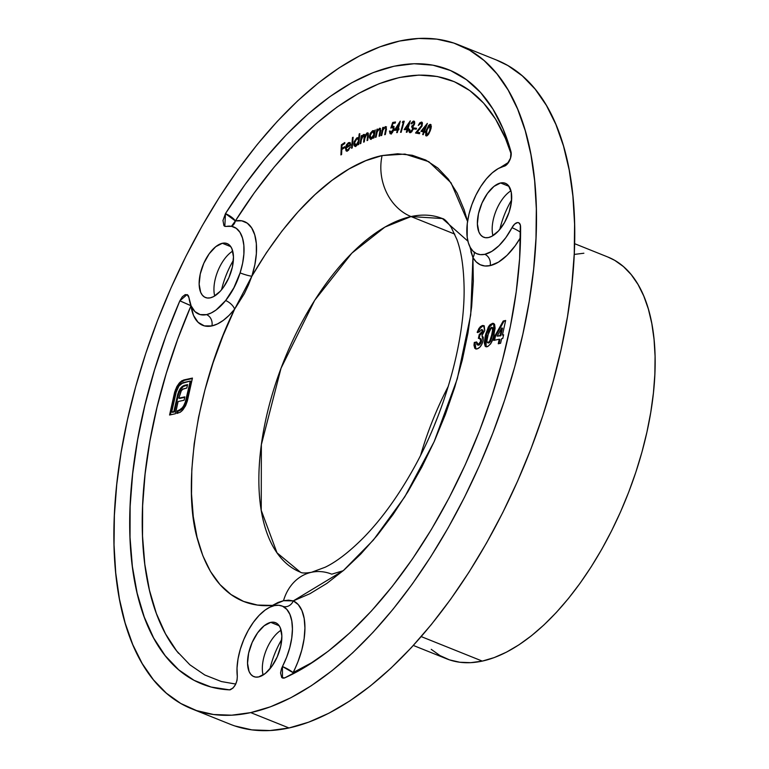 <?xml version="1.0" encoding="UTF-8"?>
<svg xmlns="http://www.w3.org/2000/svg" width="769" height="769" viewBox="0 0 769 769"><rect width="100%" height="100%" fill="white"/><g stroke="black" fill="none" stroke-linecap="round" stroke-linejoin="round"><path stroke-width="1.15" d="M270.515 606.895L272.447 605.414L257.471 605.068L243.6 601.425L231.027 594.543L219.934 584.517L210.485 571.492L202.824 555.67L197.056 537.262L193.269 516.557L191.51 493.852L191.817 469.474L194.182 443.78L198.575 417.154L204.919 389.979L213.119 362.66L223.077 335.582L234.622 309.157A8.949 4.037 38.5 0 0 225.634 300.544C231.959 292.71 236.785 283.492 240.101 272.889A46.957 23.185 111.9 0 1 225.634 300.544L234.016 287.76L240.101 272.889A46.957 23.185 -68.1 0 0 234.266 227.172A46.957 23.185 -68.1 0 0 226.259 226.451L224.827 226.346L225.461 213.638A330.968 163.384 111.9 0 1 445.52 68.556A330.968 163.384 111.9 0 1 510.981 151.753A8.949 4.412 111.9 0 1 509.616 160.481A8.949 4.412 111.9 0 1 504.128 166.229A46.957 23.185 -68.1 0 0 467.264 223.654A46.957 23.185 111.9 0 0 470.311 247.512A46.957 23.185 -68.1 0 0 477.04 253.837A46.957 23.185 -68.1 0 0 484.768 254.328A8.949 7.382 -102.2 0 1 490.132 265.622L498.466 262.133L507.021 255.356L515.22 245.734L520.526 237.525A55.906 27.597 111.9 0 1 490.132 265.622A8.949 7.382 77.8 0 0 484.768 254.328L491.776 251.405L498.956 245.705L505.848 237.621L511.981 227.701A8.949 1.605 -152.2 0 1 520.594 232.353A8.949 1.605 27.8 0 0 511.981 227.701L514.663 224.077L517.547 222.577L518.777 222.789L520.363 225.086L519.623 258.634L516.22 291.768L510.433 325.969L502.32 360.805L491.997 395.852L479.587 430.65L465.235 464.774L449.134 497.803L431.476 529.312L412.492 558.909L392.411 586.228L371.494 610.932L349.991 632.695L328.18 651.256L306.331 666.387L284.713 677.883L281.733 677.556L280.55 672.99L281.502 668.665L286.626 657.245L289.769 647.604L291.739 638.059L292.422 629.061L291.797 621.035L289.894 614.364L286.799 609.365L282.656 606.26L278.772 605.27L274.466 605.578L269.881 607.193L265.142 610.057L259.134 615.354L253.395 622.275L248.185 630.484L243.763 639.606L240.322 649.199L238.044 658.812L237.025 668.001L237.313 676.316C237.131 682.959 234.776 687.448 230.229 689.783A8.949 4.412 111.9 0 1 229.508 689.851L211.071 687.034L194.057 680.325L178.696 669.818L165.162 655.649L153.627 637.982L144.255 617.046L137.132 593.101L132.374 566.445L130.028 537.425L130.124 506.386L132.662 473.723L137.613 439.858L144.918 405.196L154.473 370.177L166.162 335.236L179.85 300.823L182.32 296.776L185.242 294.594L187.713 294.94L188.53 296.055L191.116 305.841L194.932 311.599L200.19 314.598L206.534 314.627A46.957 23.185 -68.1 0 0 225.634 300.544A8.949 4.037 -141.5 0 1 234.622 309.157A55.906 27.597 111.9 0 1 211.898 325.921A8.949 7.382 77.8 0 0 206.534 314.627L211.225 312.964L216.07 310.003L225.634 300.544L233.901 287.721L240.101 272.889L242.62 263.238L243.888 253.943L243.86 245.426L242.523 238.102L239.947 232.305L236.256 228.326L231.623 226.346L224.971 226.403L223.933 225.702L222.972 220.482L225.461 213.638L244.859 184.8L265.267 158.366L286.424 134.671L308.061 114.014L329.92 96.634L351.712 82.773L373.176 72.594L394.045 66.221L414.039 63.731L432.928 65.173L450.471 70.508L466.437 79.688L480.644 92.578L492.9 109.035L503.051 128.846L510.981 151.753L510.529 158.154L507.04 164.345L505.569 165.585L498.283 168.546L492.256 172.842L486.335 178.908L480.798 186.454L475.915 195.134L471.916 204.516L468.984 214.176L467.264 223.654L467.187 237.16L468.359 242.821L470.311 247.512L473.041 251.175L476.434 253.568L480.385 254.635L484.768 254.328A46.957 23.185 -68.1 0 0 511.981 227.701A8.949 4.412 111.9 0 1 518.633 222.731A8.949 4.412 111.9 0 1 520.584 226.98A330.968 163.384 111.9 0 1 284.713 677.883A8.949 4.412 111.9 0 1 283.953 678.143L282.483 678.047L282.434 666.531A46.957 23.185 -68.1 0 0 282.656 606.26L282.194 606.068A46.957 23.185 111.9 0 1 282.656 606.26L280.954 605.655M282.185 606.068L282.185 606.068A46.957 23.185 111.9 0 0 265.142 610.057L265.142 610.057A46.957 23.185 -68.1 0 0 237.313 676.316L237.025 680.363L235.429 684.689L232.94 688.13L229.508 689.851A330.968 163.384 111.9 0 1 199.219 682.834A330.968 163.384 111.9 0 1 179.85 300.823L187.107 294.575L188.982 297.709A46.957 23.185 -68.1 0 0 198.738 314.108A46.957 23.185 -68.1 0 0 206.534 314.627A8.949 7.382 -102.2 0 1 211.898 325.921L217.473 323.941L223.241 320.413L229.018 315.425L234.622 309.157L251.848 276.234A8.949 1.105 17.8 0 1 240.101 272.889A8.949 1.105 -162.2 0 0 251.848 276.234L266.41 252.741L281.935 231.104L298.199 211.648L314.963 194.644L331.987 180.35L349.011 168.969L365.794 160.673L382.097 155.578L397.66 153.771L412.271 155.261L425.718 160.029L437.801 168.017L448.337 179.11L457.18 193.125L464.197 209.87L467.562 221.424L451.047 182.82L428.794 161.692L404.965 154.088L382.097 155.578C353.307 161.384 302.265 190.068 251.848 276.234A55.906 27.597 111.9 0 0 235.372 220.943A8.949 2.682 32.2 0 0 225.461 213.638L235.372 220.943L231.431 226.307A8.949 7.392 78.4 0 0 235.372 220.943A322.019 158.962 -68.1 0 1 511.231 154.185L505.464 138.439L495.582 119.166L483.663 103.161L469.84 90.617L454.306 81.687L437.234 76.487L418.865 75.093L399.399 77.506L379.098 83.706L358.219 93.616L337.005 107.102L315.742 124.011L294.69 144.12L274.1 167.171L254.251 192.884L235.372 220.943L241.754 220.818L247.272 223.183L251.665 227.922L254.731 234.814L256.327 243.533L256.356 253.674L254.847 264.747L251.848 276.234L248.387 285.126L244.331 293.691L234.622 309.157C195.73 388.047 181.561 489.449 198.171 541.559C213.532 596.11 246.724 607.798 272.447 605.414L278.07 602.454L283.511 600.714A48.303 39.844 -102.2 0 1 310.878 572.424A48.303 39.844 77.8 0 0 283.511 600.714L288.596 600.166L293.287 600.897L298.228 604.588L301.909 610.538L304.178 618.478L304.928 628.033L304.111 638.751L301.765 650.113L298.016 661.59L292.72 674.038M221.568 289.75A53.667 26.492 111.9 0 1 233.382 260.326A53.667 26.492 -68.1 0 0 221.568 289.75M214.705 295.959A29.068 14.351 111.9 0 1 214.638 295.681A29.068 14.351 111.9 0 1 232.459 251.252A29.068 14.351 111.9 0 1 232.709 251.098A29.068 14.351 -68.1 0 0 214.705 295.959M210.264 297.843A29.068 14.351 111.9 0 1 205.477 297.536A29.068 14.351 111.9 0 1 201.42 269.611A29.068 14.351 111.9 0 1 222.356 243.273L230.796 246.666L222.356 243.273L225.375 243.119L228.047 244.023L230.258 245.936L231.94 248.8L233.468 256.904L232.373 267.074L228.835 277.782L223.395 287.385L220.203 291.307L213.513 296.642L210.264 297.843L207.245 297.997L204.573 297.094L202.353 295.181L200.671 292.316L199.152 284.213L200.248 274.043L203.785 263.334L209.226 253.732L215.753 246.686L222.356 243.273A29.068 14.351 111.9 0 1 227.134 243.581A29.068 14.351 111.9 0 1 231.19 271.505A29.068 14.351 111.9 0 1 210.264 297.843M499.802 229.45A53.667 26.492 111.9 0 1 511.606 200.017A53.667 26.492 -68.1 0 0 499.802 229.45M492.939 235.66A29.068 14.351 111.9 0 1 492.862 235.372A29.068 14.351 111.9 0 1 510.693 190.952A29.068 14.351 111.9 0 1 510.943 190.799A29.068 14.351 -68.1 0 0 492.939 235.66M488.488 237.544A29.068 14.351 111.9 0 1 483.711 237.237A29.068 14.351 111.9 0 1 479.654 209.312A29.068 14.351 111.9 0 1 500.59 182.974L509.03 186.358L500.59 182.974L503.608 182.82L506.271 183.714L508.492 185.637L511.26 192.202L511.472 201.516L509.116 212.167L504.541 222.52L498.437 231.008L491.737 236.333L488.488 237.544L485.47 237.698L482.807 236.794L480.587 234.872L478.904 232.007L477.386 223.914L478.472 213.734L482.009 203.035L487.459 193.423L493.977 186.386L500.59 182.974A29.068 14.351 111.9 0 1 505.368 183.282A29.068 14.351 111.9 0 1 509.424 211.196A29.068 14.351 111.9 0 1 488.488 237.544M269.957 668.847A53.667 26.492 111.9 0 1 281.771 639.414A53.667 26.492 -68.1 0 0 269.957 668.847M263.094 675.047A29.068 14.351 111.9 0 1 263.027 674.769A29.068 14.351 111.9 0 1 280.848 630.34A29.068 14.351 111.9 0 1 281.098 630.186A29.068 14.351 -68.1 0 0 263.094 675.047M258.653 676.931A29.068 14.351 111.9 0 1 253.866 676.633A29.068 14.351 111.9 0 1 249.81 648.709A29.068 14.351 111.9 0 1 270.746 622.371L279.185 625.755L270.746 622.371L273.764 622.208L276.436 623.111L278.647 625.034L280.329 627.898L281.858 635.992L280.762 646.171L277.224 656.87L271.784 666.483L265.257 673.529L258.653 676.931L255.635 677.085L252.963 676.191L250.742 674.269L249.06 671.404L247.541 663.311L248.637 653.131L252.174 642.423L257.615 632.82L264.142 625.774L270.746 622.371A29.068 14.351 111.9 0 1 275.523 622.669A29.068 14.351 111.9 0 1 279.58 650.593A29.068 14.351 111.9 0 1 258.653 676.931M420.662 455.152A190.529 94.058 111.9 0 1 448.327 386.23A190.529 94.058 -68.1 0 0 420.662 455.152M437.407 417.682A199.479 98.47 -68.1 0 0 434.514 424.882L437.407 417.673M300.419 572.184L277.003 552.834L261.239 510.337L261.364 444.636L281.031 368.236L314.656 300.352L351.846 253.145L384.894 227.095L411.031 216.56A48.303 39.844 -102.2 0 1 382.097 155.578A48.303 39.844 77.8 0 0 411.031 216.56A190.529 94.058 111.9 0 1 442.348 218.54C444.174 218.656 447.125 221.578 451.192 227.307L456.93 239.553C461.256 251.271 463.64 267.026 464.082 286.818C465.207 339.975 445.03 413.559 412.117 471.176C397.006 497.822 380.828 519.959 363.593 537.598C349.376 551.854 336.582 561.726 325.22 567.214L311.464 572.299C305.466 573.261 301.784 573.222 300.419 572.184A190.529 94.058 111.9 0 1 273.841 389.181A190.529 94.058 111.9 0 1 411.031 216.56L454.767 234.112L411.031 216.56L442.348 218.54L467.908 241.168M343.195 570.723L331.747 574.174A48.303 39.844 -102.2 0 0 310.878 572.424M469.926 246.791L472.916 257.509A8.949 7.219 150.9 0 0 474.175 252.174A8.949 7.219 -29.1 0 1 472.916 257.509A55.906 27.597 111.9 0 0 490.132 265.622L484.903 265.987L480.202 264.719L476.165 261.864L472.916 257.509L473.32 281.348L471.666 306.62L467.975 332.967L462.304 359.998L454.729 387.316L445.366 414.52L434.35 441.223L421.845 467.023L408.031 491.535L393.113 514.423L377.3 535.339L360.834 553.978L343.954 570.069L326.902 583.373L309.936 593.706L293.287 600.897L343.272 570.656L373.417 540.011L404.802 496.774L434.139 441.704L457.295 378.79L470.715 314.877L472.916 257.509L470.907 251.646M496.553 60.059L507.876 65.548L522.295 75.843L535.186 89.175L546.413 105.43L555.881 124.443L563.504 146.033L569.195 169.997L572.895 196.095L574.587 224.087L574.251 253.703L571.876 284.645L567.493 316.626L561.149 349.328L552.901 382.453L542.827 415.664L531.033 448.644L517.614 481.086L502.715 512.683L486.479 543.106L469.052 572.078L450.605 599.32L431.322 624.563L411.386 647.575L390.988 668.117L370.331 686.006L349.597 701.068L329.007 713.151L308.744 722.149L289 727.964L250.742 712.613L289 727.964A357.806 176.63 -68.1 0 0 546.634 403.802A357.806 176.63 -68.1 0 0 496.716 60.117L458.449 44.765A357.806 176.63 111.9 0 1 508.376 388.441A357.806 176.63 111.9 0 1 250.742 712.613A357.806 176.63 111.9 0 1 191.914 708.883A357.806 176.63 111.9 0 1 141.996 365.198A357.806 176.63 111.9 0 1 399.62 41.036A357.806 176.63 111.9 0 1 458.449 44.765M413.338 645.451L446.702 658.841A216.474 106.862 -68.1 0 0 482.288 661.1L421.22 636.597L482.288 661.1A216.474 106.862 -68.1 0 0 638.155 464.976A216.474 106.862 -68.1 0 0 607.952 257.057L574.587 243.667M500.359 167.498L508.636 162.278M421.095 123.107L422.094 125.818L420.96 123.088L418.278 125.443L419.739 122.896L421.499 122.06L422.431 123.213L421.912 126.27L417.144 132.172L419.816 132.662L419.441 133.729L415.52 132.999L421.566 125.607L415.52 132.999L419.441 133.729L419.816 132.662L417.144 132.172L422.133 125.693L421.499 122.06L418.278 125.443L421.095 123.107L421.97 123.434L421.374 123.213M423.594 131.98L420.903 131.288L427.343 123.415L424.546 131.076L425.228 131.249L424.844 132.306L424.161 132.124L423.229 134.681L422.662 134.537L423.594 131.98L422.662 134.537L423.229 134.681L424.161 132.124L424.844 132.306L425.228 131.249L424.546 131.076L427.343 123.415L420.903 131.288L423.594 131.98M403.302 122.338L402.331 122.386L403.004 121.281L404.225 121.214L401.158 132.297L400.543 132.326L403.302 122.338L400.543 132.326L401.158 132.297L404.225 121.214L403.004 121.281L402.331 122.386L403.302 122.338M397.362 130.038L394.324 130.374L400.255 121.137L398.265 128.904L399.034 128.808L398.765 129.874L397.996 129.971L397.333 132.556L396.698 132.624L397.362 130.038L396.698 132.624L397.333 132.556L397.996 129.971L398.765 129.874L399.034 128.808L398.265 128.904L400.255 121.137L394.324 130.374L397.362 130.038M366.871 133.969L367.803 133.229L367.082 132.931L365.323 135.834L363.622 134.508L364.343 134.806L363.247 135.738L364.343 134.806L363.622 134.508L362.526 135.45L363.131 135.69L362.526 135.45L362.064 137.026L361.863 135.507L361.219 135.796L361.795 136.026L361.219 135.796L360.171 143.726L360.815 143.438L360.171 143.726L361.219 135.796L361.863 135.507L361.68 136.872L363.622 134.508L364.564 134.556L364.967 135.69L366.928 133.008L368.332 133.518L367.717 140.285L367.053 140.592L367.755 134.662L366.813 133.989L365.256 135.998L364.256 141.871L363.612 142.159L364.285 136.123L363.372 135.555L361.641 138.112L360.815 143.438L361.267 140.073L363.372 135.555L364.621 135.796L365.025 136.757M341.59 154.482L340.907 154.934L341.349 144.812L344.82 142.534L344.772 143.534L341.994 145.36L341.859 148.523L344.627 146.696L344.589 147.696L341.811 149.522L341.59 154.482L341.811 149.522L344.589 147.696L344.627 146.696L341.859 148.523L341.994 145.36L344.772 143.534L344.82 142.534L341.349 144.812L340.907 154.934L341.59 154.482M348.213 143.726L349.049 143.044L348.328 142.755L346.213 145.418L346.723 145.62L346.213 145.418L345.444 148.359L346.117 148.628L345.444 148.359L346.386 151.032L347.828 150.724L350.414 146.956L347.828 149.868L346.838 150.051L346.117 148.013L346.502 149.811L347.444 150.051L350.414 146.956L348.213 150.464L346.012 150.753L345.521 147.648L346.656 144.553L348.626 142.592L350.308 142.967L350.693 145.226L346.117 148.013L350.693 145.226L349.741 142.476M358.71 138.42L359.161 133.979L359.805 133.633L358.71 144.447L358.066 144.793L358.2 143.447L355.489 146.273L354.259 145.841L353.827 144.803L354.153 141.679L356.845 137.862L357.95 137.67L358.71 138.42L358.018 137.699L356.845 137.862L353.807 143.342L354.769 146.245L355.999 146.081L358.2 143.447L358.066 144.793L358.71 144.447L359.805 133.633L359.161 133.979L359.748 134.21L359.161 133.979L358.71 138.42L359.296 138.66L358.71 138.42M352.221 147.908L351.568 148.282L352.462 137.613L353.125 137.238L352.221 147.908L353.125 137.238L352.462 137.613L351.568 148.282L352.221 147.908M374.368 131.605L375.243 129.903L373.945 137.882L373.321 138.122L373.542 136.757L371.292 139.083L370.36 139.151L369.36 137.363L370.235 133.364L372.677 130.682L373.724 130.692L374.368 131.605L372.677 130.682L369.437 135.834L370.322 139.131L371.292 139.083L373.542 136.757L373.321 138.122L373.945 137.882L375.243 129.903L374.368 131.605L374.926 131.835L374.368 131.605M379.088 129.298L377.694 130.682L377.56 129.077L376.935 129.269L377.483 129.5L376.935 129.269L375.426 137.372L376.051 137.18L375.426 137.372L376.935 129.269L377.56 129.077L377.291 130.528L379.934 128.221L380.713 130.413L379.713 136.017L379.088 136.219L380.059 129.884L379.146 129.279L377.281 131.499L376.051 137.18L377.108 131.97L379.146 129.279L380.386 129.557M384.933 127.644L386.394 129.192L385.817 128.952L385.5 130.817L386.038 131.038L385.5 130.817L384.692 134.7L385.307 134.546L386.182 130.355L385.259 126.645L385.98 126.933L384.856 127.654L385.98 126.933L385.259 126.645L383.491 128.942L383.395 127.327L382.77 127.481L383.318 127.702L382.77 127.481L381.078 135.623L381.703 135.469L381.078 135.623L382.77 127.481L383.395 127.327L383.087 128.779L385.673 126.616L386.432 128.904L385.307 134.546L384.692 134.7L385.827 128.625L384.933 127.644L382.972 129.961L381.703 135.469L382.875 130.24L384.933 127.644L386.134 127.942M392.334 127.25L393.815 129.74L393.247 129.509L390.633 132.643L391.729 132.97L390.123 130.98L389.46 131.095L390.729 133.719L393.891 129.442L392.728 126.183L393.449 126.472L391.921 126.52L392.642 126.808L391.921 126.52L392.959 123.444L395.247 123.05L395.497 121.992L392.709 122.473L390.815 128.077L392.709 122.473L395.497 121.992L395.247 123.05L392.959 123.444L391.921 126.52L393.122 126.174L393.949 126.972L393.67 130.211L392.142 132.893L390.066 133.643L389.46 131.095L390.123 130.98L390.575 132.624L391.334 132.566L393.344 129.009L392.882 127.298L390.815 128.077L392.844 127.279L394.074 128.375M407.08 129.644L404.148 129.615L410.29 120.829L408.003 128.586L408.743 128.596L406.926 132.239L406.311 132.23L407.08 129.644L406.311 132.23L406.926 132.239L408.743 128.596L408.003 128.586L410.29 120.829L404.148 129.615L407.08 129.644M410.108 132.701L409.704 129.355L409.118 129.307L410.06 132.701L413.222 129.269L413.049 126.27L414.529 124.059L413.703 121.069L414.241 121.281L413.703 121.069L411.059 123.78L413.366 122.146L414.472 124.232L413.568 122.184L411.675 123.828L411.059 123.78L411.617 122.694L413.376 121.089L414.645 121.935L414.404 124.405L413.049 126.27L413.222 129.269L410.906 132.518L409.714 132.624L409.012 131.71L409.118 129.307L409.704 129.355L410.165 131.566L412.184 130.278L412.742 127.683L411.617 126.77L413.905 124.001L411.617 126.77L413.472 128.019M416.231 129.202L414.02 128.923L414.328 128L416.538 128.279L416.231 129.202L416.538 128.279L414.328 128L414.02 128.923L416.231 129.202M430.246 130.788L428.439 134.421L427.016 135.796L425.709 135.604L425.815 131.47L428.631 125.395L430.025 124.376L430.976 124.693L431.169 127.865L430.246 130.788L430.553 124.405L426.497 129.538L426.132 135.892L430.246 130.788M272.399 606.155A8.949 6.114 54 0 0 272.447 605.414L283.511 600.714L293.287 600.897A55.906 27.597 111.9 0 1 293.027 672.644L314.06 661.455M493.727 340.417L494.621 336.38L503.205 321.019L505.646 320.481L502.426 335.005L503.608 334.755L502.782 338.456L501.609 338.706L500.6 343.262L498.254 343.772L499.264 339.216L493.727 340.417L499.264 339.216L498.254 343.772L500.6 343.262L501.609 338.706L502.782 338.456L503.608 334.755L502.426 335.005L505.646 320.481L503.205 321.019L494.621 336.38L495.342 336.668L503.926 321.307L503.205 321.019L505.55 320.952L503.926 321.307L495.342 336.668L494.621 336.38L493.727 340.417M486.152 346.761L485.96 336.524L485.239 336.226L485.787 333.929L488.728 326.392L490.209 324.556L492.852 323.316L494.611 324.393L495.111 328.296L493.169 338.043L490.737 343.753L487.757 346.54L485.181 346.252L484.297 342.839L485.239 336.226L485.787 346.665L487.171 346.713C490.824 344.656 493.16 340.446 494.169 334.092L493.621 323.441L492.285 323.384L488.286 327.123L489.007 327.411L493.006 323.672L492.285 323.384L493.967 323.634M481.481 329.517L482.336 331.324L482.288 329.872L481.481 329.517L479.51 331.843L477.164 332.352L480.26 326.748L482.384 325.527L484.239 326.085L484.739 330.564L481.961 335.592L483.268 337.341L483.124 340.754L481.807 344.387L479.721 347.3L476.991 348.924L474.79 348.309L473.983 345.252L474.281 342.465L476.626 341.955L476.742 344.281L477.616 344.945L479.241 344.176L480.558 342.022L480.615 339.023L478.395 338.322L479.212 334.621L481.384 333.246L482.336 331.324L479.212 334.621L478.395 338.322L479.875 338.36L480.779 341.215L478.001 344.906L477.299 344.877L478.731 345.194L476.626 341.955L474.281 342.465L475.55 348.857L476.991 348.924C479.769 348.088 481.817 345.368 483.124 340.754L481.961 335.592L484.739 330.564L483.586 325.595L482.384 325.527L479.039 328.219L477.164 332.352L479.51 331.843L481.481 329.517L483.009 330.17L483.057 331.612L482.336 331.324L483.057 331.612L482.201 329.805M191.058 305.716L179.85 300.823L191 305.774A55.906 27.597 111.9 0 0 211.898 325.921L204.343 325.883L198.085 322.307L193.528 315.453L191 305.774L177.687 339.264L166.306 373.253L157.011 407.32L149.907 441.05L145.091 474.002L142.621 505.781L142.525 535.983L144.803 564.225L149.436 590.15L156.357 613.451L165.489 633.819L176.707 651.007L189.876 664.801L204.823 675.019L221.376 681.545L235.747 684.054M176.832 386.615L179.215 383.106L181.945 380.693L192.442 378.079L187.338 401.024L185.752 405.378L183.051 409.675L180.244 412.251L176.822 413.443L177.408 410.8L181.503 408.964L184.829 404.071L190.299 381.049L181.032 383.673L178.456 386.682L176.524 390.739L171.708 412.03L173.832 411.578L177.831 393.863L181.407 387.192L183.906 385.519L187.569 384.596L186.809 388.018L182.993 389.037L181.061 391.056L178.86 398.15L184.848 396.852L184.099 400.236L178.11 401.533L175.428 413.741L169.574 415.01L174.688 392.007L176.832 386.615L174.496 392.805L169.574 415.01L175.428 413.741L178.11 401.533L184.099 400.236L184.848 396.852L178.86 398.15L181.359 390.614L182.609 389.287L186.809 388.018L187.569 384.596L182.532 386.259L180.331 388.451L178.581 391.7L173.832 411.578L171.708 412.03L176.053 392.469L178.937 385.98L183.157 382.597L190.299 381.049L185.963 400.62L183.06 407.157L178.841 410.492L177.408 410.8L176.822 413.443L180.244 412.251L182.186 410.646L185.406 406.07L187.511 400.284L192.442 378.079L183.743 379.963L180.1 382.164L180.821 382.453L184.464 380.251L183.743 379.963L192.337 378.55L184.031 380.376L180.821 382.453L180.1 382.164L176.832 386.615L177.552 386.903L176.832 386.615M191.914 708.883L230.181 724.235A357.806 176.63 -68.1 0 0 289 727.964L269.986 730.55L251.867 729.877L234.814 725.946M250.742 712.613L270.477 706.798L290.74 697.8L311.339 685.717L332.064 670.655L352.731 652.766L373.128 632.214L393.065 609.202L412.347 583.959L430.784 556.718L448.212 527.745L464.457 497.322L479.356 465.735L492.766 433.293L504.57 400.303L514.644 367.092L522.891 333.977L529.235 301.265L533.609 269.285L535.983 238.342L536.329 208.735L534.638 180.744L530.927 154.636L525.237 130.672L517.624 109.083L508.155 90.069L496.918 73.814L484.037 60.482L469.619 50.196L453.806 43.054L436.763 39.123L418.644 38.45L399.62 41.036L379.886 46.851L359.623 55.849L339.033 67.932L318.299 82.994L297.632 100.883L277.244 121.425L257.307 144.437L238.025 169.68L219.578 196.922L202.151 225.894L185.915 256.317L171.016 287.914L157.597 320.356L145.793 353.336L135.728 386.547L127.471 419.672L121.127 452.374L116.753 484.355L114.379 515.297L114.033 544.913L115.725 572.905L119.435 599.003L125.126 622.967L132.739 644.557L142.217 663.57L153.444 679.825L166.335 693.157L180.744 703.452L196.556 710.594L213.599 714.516L231.719 715.189L250.742 712.613M574.212 254.424L583.873 253.232M607.856 257.019L614.71 260.345L623.428 266.564L631.224 274.629L638.02 284.463L643.749 295.969L648.363 309.032L651.804 323.528L654.044 339.321L655.073 356.258L654.861 374.167L653.429 392.892L650.776 412.242L646.94 432.024L641.952 452.066L635.857 472.156L628.715 492.112L620.602 511.741L611.586 530.85L601.762 549.258L591.217 566.791L580.057 583.267L568.397 598.542L556.333 612.46L543.991 624.889L531.494 635.713L518.95 644.826L506.492 652.141L494.227 657.582L482.288 661.1L470.782 662.667L459.824 662.253L449.509 659.879L439.945 655.563L431.226 649.334M293.287 600.897A8.949 7.777 -65.6 0 1 282.656 606.26A8.949 7.777 114.4 0 0 293.287 600.897M293.027 672.644A8.949 1.5 27.4 0 0 282.434 666.531L293.027 672.644M191 305.774A322.019 158.962 -68.1 0 0 178.61 653.352M177.649 413.261L178.129 411.088L177.408 410.8L179.571 410.781L178.841 410.492L179.571 410.781L183.781 407.445L183.06 407.157L183.781 407.445L186.684 400.909L185.963 400.62L186.684 400.909L191.02 381.347L190.299 381.049L191.02 381.347L185.55 404.359L182.224 409.252L178.129 411.088L177.649 413.261M172.429 412.328L174.553 411.867L173.832 411.578L174.553 411.867L178.004 396.323L177.283 396.035L178.004 396.323L179.302 391.988L178.581 391.7L179.302 391.988L181.061 388.739L180.331 388.451L181.061 388.739L183.253 386.547L182.532 386.259L183.253 386.547L185.944 385.394L185.223 385.106L187.463 385.067L183.253 386.547L180.1 390.277L178.264 395.237L174.553 411.867L172.429 412.328M179.581 398.448L184.752 397.323L179.581 398.448M170.401 414.827L175.217 393.094L174.496 392.805L175.217 393.094L176.188 389.893L175.467 389.595L176.188 389.893L180.821 382.453L178.293 385.634L175.899 390.681L170.401 414.827M503.157 335.294L502.426 335.005L503.157 335.294M499.081 343.599L499.985 339.504L499.264 339.216L499.985 339.504L499.081 343.599M494.554 340.234L495.342 336.668L494.554 340.234M500.802 335.803L502.484 328.248L501.763 327.959L502.484 328.248L500.802 335.803L497.187 336.14L500.802 335.803L497.187 336.14L501.763 327.959L500.081 335.515L500.802 335.803M488.286 327.123L485.239 336.226L485.96 336.524L489.007 327.411L488.286 327.123M493.573 323.605L491.987 324.057L489.92 325.998L487.171 331.91L485.037 342.243L485.316 345.464L486.325 346.867M488.046 342.734L489.815 340.898L491.449 336.188L492.602 330.007L491.785 327.344L490.334 328.113L488.892 330.891L486.854 341.263L487.44 342.647L488.767 343.022L488.046 342.734L488.767 343.022L490.535 341.186L489.815 340.898L490.535 341.186L492.545 334.89L491.824 334.602L489.815 340.898L488.046 342.734C486.594 341.821 486.441 339.494 487.575 335.765L491.458 327.354C492.871 328.392 492.987 330.814 491.824 334.602L492.545 334.89C493.717 331.103 493.592 328.68 492.179 327.642L493.169 328.353L493.323 330.295L491.737 338.062L489.699 342.426L487.95 342.743M492.785 327.757L493.169 328.353M491.458 327.354L492.641 327.671M484.086 325.816L482.278 326.114L480.567 327.479L477.885 332.641L479.76 328.507L479.039 328.219L479.76 328.507L483.105 325.816L482.384 325.527L483.903 325.777M475.924 348.963L475.002 342.753L474.281 342.465L476.578 342.407L475.002 342.753L475.069 347.799M477.693 344.945L478.731 345.194L481.509 341.513L480.779 341.215L481.509 341.513L480.596 338.658L479.875 338.36M478.001 344.906L479.548 344.82L480.942 343.089L481.625 340.638L481.01 338.898M479.193 338.245L479.933 334.909L479.212 334.621L479.933 334.909L483.057 331.612L482.105 333.535L479.933 334.909L479.193 338.245M476.136 349.088L475.521 348.597M501.763 327.959L497.187 336.14L500.081 335.515L501.763 327.959M358.787 143.688L358.2 143.447L358.787 143.688M355.153 146.312L354.49 144.12M354.432 143.592L353.807 143.342L354.432 143.592M356.566 138.949L357.566 138.151L356.845 137.862L358.354 137.911M358.671 137.959L356.528 138.987M354.499 144.024L355.73 146.6M358.96 142.476L358.421 143.736M356.874 145.408L354.461 143.024L356.797 138.805L357.777 138.67L358.498 140.91L356.153 145.12L356.874 145.408L355.807 145.466M358.614 139.016L359.2 140.064M356.153 145.12L357.7 143.447L358.498 140.91L359.046 141.131L357.893 138.728L355.999 139.449L354.49 142.755L354.817 144.937L356.854 145.418M359.171 139.9L357.777 138.67M358.508 143.572L358.883 142.688M353.067 137.853L352.462 137.613L353.067 137.853M346.838 150.051L348.597 150.128M346.781 151.099L346.156 148.965M346.636 146.446L346.406 147.187M350.308 142.967L348.328 142.755L350.078 142.698M347.088 151.31L346.165 148.648M347.896 144.082L350.183 142.707M347.232 150.099L348.703 150.051M350.751 145.101L350.539 144.236M346.963 147.408L350.702 145.139L346.963 147.408L346.242 147.119L346.963 147.408M350.03 144.812L346.242 147.119L348.27 143.688L349.376 143.505L350.702 145.081L349.328 143.486L348.559 143.543L346.242 147.119L350.03 144.812M350.712 144.812L349.376 143.505M341.878 149.474L341.926 148.552L341.878 149.474M342.07 145.312L341.349 144.812L342.08 145.101L344.781 143.322L342.07 145.312M342.58 148.811L341.859 148.523L342.58 148.811L344.599 147.485L342.58 148.811M361.709 137.891L361.834 136.94L361.709 137.891M364.381 134.45L363.622 134.508M363.372 135.555L364.727 138.333L364.15 138.103L363.612 142.159L364.256 141.871L364.669 138.766L366.813 133.989L368.226 136.498L367.63 136.257L367.053 140.592L367.717 140.285L368.293 135.959L367.082 132.931L368.14 133.114M367.822 132.864L367.082 132.931M366.813 133.989L368.418 134.623M364.689 135.825L365.015 136.872M367.842 134.191L368.438 134.71M368.207 133.104L366.63 134.258M374.09 136.978L373.542 136.757L374.09 136.978M370.706 139.208L370.062 137.065M370.024 136.065L369.437 135.834L370.024 136.065M372.398 138.343L371.514 138.122L373.071 136.661L373.994 134.162L374.513 134.373L373.811 132.076L372.561 131.653L373.994 134.162L371.514 138.122L370.072 135.623L372.167 131.864L373.398 130.97L372.677 130.682L373.936 130.855M373.609 130.634L372.677 130.682M373.955 130.855L372.35 131.662M370.072 136.92L370.408 138.814M374.388 135.738L373.792 136.949M372.167 131.864L370.024 135.978L370.274 137.689L371.514 138.449M373.667 131.855L374.782 133.258M374.013 131.893L374.532 132.364L374.013 131.893M372.561 131.653L374.061 131.903L374.743 132.95M371.514 138.122L372.379 138.353M373.84 136.872L374.234 136.123M377.3 131.461L377.464 130.595L377.3 131.461M379.146 129.279L380.674 130.74L380.078 130.509L379.809 132.355L380.357 132.576L379.809 132.355L379.088 136.219L379.713 136.017L380.492 131.845L379.453 128.279L380.424 128.519M380.097 128.269L379.453 128.279M380.799 130.797L380.078 129.528M380.28 129.528L380.78 130.172M380.54 128.51L379.04 129.355M383.097 129.682L383.27 128.856L383.097 129.682M386.567 126.952L385.259 126.645M386.538 129.25L385.865 127.904M385.423 127.183L384.308 128.308M392.709 122.473L395.401 122.425L392.709 122.473M394.055 126.52L392.728 126.183M390.133 133.671L390.729 133.719M391.45 134.008L390.181 131.384M391.008 132.681L392.325 132.691M391.863 127.404L392.132 126.606L391.863 127.404M393.219 123.396L393.44 122.761L393.219 123.396M393.603 127.587L394.103 128.817M392.401 132.633L391.296 132.912M390.143 131.682L390.787 133.931M390.114 132.518L390.325 133.412M395.304 130.269L395.939 129.25L395.304 130.269M398.996 124.395L399.717 123.242L398.996 124.395M398.948 129.173L398.265 128.904L398.948 129.173M398.361 129.259L395.766 129.182L398.361 129.259L395.766 129.182L398.823 124.328L399.38 124.549L398.823 124.328L397.631 128.971L398.361 129.259M403.254 122.338L403.725 121.569L403.004 121.281L404.129 121.55L403.254 122.338M405.061 129.625L405.744 128.625L405.061 129.625M408.916 124.001L409.685 122.867L408.916 124.001M408.666 128.846L408.003 128.586L408.666 128.846M408.108 128.865L405.59 128.558L408.108 128.865L405.59 128.558L408.762 123.934L409.31 124.155L408.762 123.934L407.387 128.577L408.108 128.865M412.828 122.3L414.318 121.358M410.406 131.624L409.656 130.941L411.127 131.912L410.406 131.624L412.607 129.317L413.136 129.528L411.617 126.77M410.377 131.23L411.905 131.701M413.703 125.683L412.357 127L412.655 126.039L411.934 125.751L413.587 125.77M413.366 122.146L414.731 123.088M412.991 122.117L414.433 121.358M410.137 132.729L409.656 130.884M410.502 131.528L412.021 131.624M413.511 128.51L412.338 127.058M414.751 123.242L414.289 122.473M414.808 129.019L415.049 128.288L414.328 128L416.471 128.471L415.049 128.288L414.808 129.019M421.691 131.489L422.45 130.547L421.691 131.489M425.766 126.395L426.66 125.28L425.766 126.395M425.199 131.336L424.546 131.076L425.199 131.336M424.699 131.22L422.325 130.499L424.699 131.22L422.325 130.499L425.651 126.347L426.189 126.568L425.651 126.347L423.979 130.932L424.699 131.22M420.403 123.251L422.219 122.348M417.865 132.46L419.759 132.806L417.865 132.46M416.365 133.162L417.231 132.201L416.365 133.162M419.932 129.105L419.297 128.856L419.932 129.105M420.028 123.713L422.018 122.329M426.478 135.94L426.045 134.267M431.371 126.395L430.169 125.453L429.717 130.643L428.429 133.383L426.526 134.911L427.006 129.73L426.497 129.538L427.006 129.74L430.169 125.453L431.39 126.491M429.4 125.635L430.928 124.645M426.055 134.2L426.43 135.892M430.986 124.645L430.121 124.963M429.717 130.643L430.227 130.845L429.717 130.643L430.669 126.203L429.967 125.424L428.794 126.193L426.266 131.874L426.353 134.815L427.247 135.2L426.526 134.911L428.967 133.595L428.429 133.383L429.717 130.643M398.823 124.328L395.766 129.182L397.631 128.971L398.823 124.328M408.762 123.934L405.59 128.558L407.387 128.577L408.762 123.934M425.651 126.347L422.325 130.499L423.979 130.932L425.651 126.347M201.911 683.977L202.756 684.304M483.586 325.595L484.307 325.883M370.322 139.131L371.043 139.42M410.146 131.566L410.867 131.855"/></g></svg>
